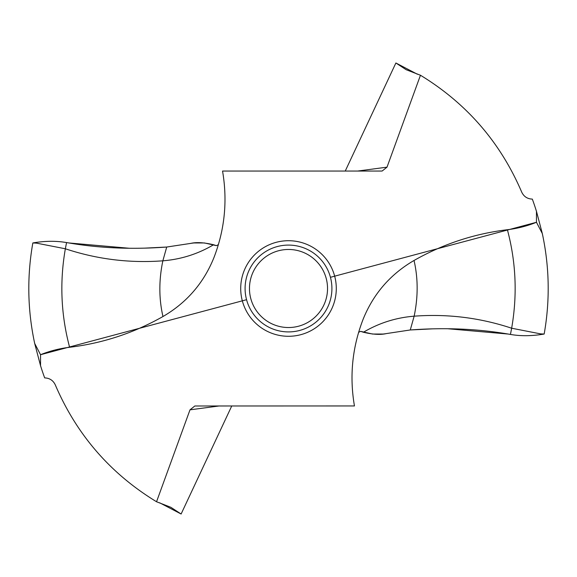 <?xml version="1.0" encoding="UTF-8"?>
<svg xmlns="http://www.w3.org/2000/svg" width="577" height="577" viewBox="0 0 577 577"><rect width="100%" height="100%" fill="white"/><g stroke="black" fill="none" stroke-linecap="round" stroke-linejoin="round"><path stroke-width="0.87" d="M66.557 242.571C56.005 240.768 44.761 240.89 32.831 242.96L36.423 243.126L65.352 248.781L66.557 242.571L68.901 242.96L66.557 242.571C56.005 240.768 44.761 240.89 32.831 242.96C26.91 276.556 27.523 310.051 34.685 343.445L40.534 365.659L40.534 354.718C49.896 350.96 59.59 348.479 69.615 347.282C102.778 343.25 133.9 333.001 162.966 316.528C186.616 302.759 203.58 283.192 213.851 257.818L213.923 257.63M190.836 243.379L166.724 247.035C132.45 249.581 99.843 248.225 68.901 242.96L129.154 248.247M417.395 74.231L395.887 62.987L345.241 171.052M431.942 328.883L410.276 329.965L386.222 333.607L410.276 329.965C444.55 327.419 477.157 328.775 508.099 334.04L447.846 328.753M357.653 171.052L387.008 167.157L420.46 75.248C466.649 103.406 500.396 142.353 521.695 192.083C523.815 196.569 527.364 198.914 532.326 199.108A259.693 259.693 0 0 1 536.466 211.341L542.315 233.555C549.477 266.949 550.09 300.444 544.169 334.04C550.09 300.444 549.477 266.949 542.315 233.555L536.466 222.282C527.104 226.04 517.41 228.521 507.385 229.718C474.222 233.75 443.1 243.999 414.034 260.472C390.384 274.241 373.42 293.808 363.149 319.182L363.077 319.369M510.443 334.429C520.75 336.232 531.987 336.11 544.169 334.04C531.987 336.11 520.742 336.232 510.443 334.429L508.099 334.04L510.443 334.429L511.648 328.219C479.949 317.711 447.449 313.7 414.149 316.182L410.276 329.965M386.164 333.621L386.222 333.607C380.539 334.963 372.937 334.509 363.402 332.251C379.082 322.99 395.995 317.631 414.149 316.182C418.181 296.852 418.145 278.287 414.034 260.472M358.627 332.316L360.632 331.349L363.402 332.251M159.605 502.769L181.113 514.013L231.759 405.948M181.113 514.013L170.864 507.306L156.54 501.752C110.351 473.594 76.604 434.647 55.305 384.917C53.185 380.431 49.636 378.086 44.674 377.892A259.693 259.693 0 0 1 40.534 365.659M32.831 242.96C26.91 276.556 27.523 310.051 34.685 343.445L40.534 354.718L246.559 299.701M166.724 247.035L190.778 243.393C196.461 242.037 204.063 242.491 213.598 244.749C197.918 254.01 181.005 259.369 162.851 260.818L166.724 247.035L145.058 248.117M218.373 244.684L216.368 245.651L213.598 244.749M387.008 167.157L382.176 171.008L381.375 171.052L222.549 171.052C227.648 200.782 224.749 229.704 213.851 257.818L213.959 257.537M330.441 277.299L536.466 222.282L536.466 211.341M156.54 501.752L189.992 409.843L194.824 405.992L354.451 405.948C349.352 376.218 352.251 347.296 363.149 319.182L363.041 319.463M395.887 62.987L406.136 69.694L420.46 75.248M331.912 288.5A43.412 43.412 0 0 1 288.5 331.912A43.412 43.412 0 0 1 245.088 288.5A43.412 43.412 0 0 1 288.5 245.088A43.412 43.412 0 0 1 331.912 288.5M249.466 288.5A39.034 39.034 0 0 1 288.5 249.466A39.034 39.034 0 0 1 327.534 288.5A39.034 39.034 0 0 1 288.5 327.534A39.034 39.034 0 0 1 249.466 288.5M34.685 343.445L40.534 354.718M536.466 222.282L542.315 233.555M385.436 333.737L384.607 333.852M384.296 333.895L383.352 334.011M383.027 334.04L372.518 334.04L360.553 331.335M216.447 245.665L204.482 242.96L193.973 242.96M193.641 242.989L192.704 243.105M192.393 243.148L191.514 243.27M544.169 334.04L540.577 333.874L511.648 328.219C517.454 294.991 516.033 262.16 507.385 229.718M69.615 347.282C60.967 314.84 59.546 282.009 65.352 248.781C97.051 259.289 129.551 263.3 162.851 260.818C158.819 280.148 158.855 298.713 162.966 316.528M336.29 288.5A47.79 47.79 0 0 0 288.5 240.71A47.79 47.79 0 0 0 240.71 288.5A47.79 47.79 0 0 0 288.5 336.29A47.79 47.79 0 0 0 336.29 288.5M219.347 405.948L189.992 409.843"/></g></svg>
